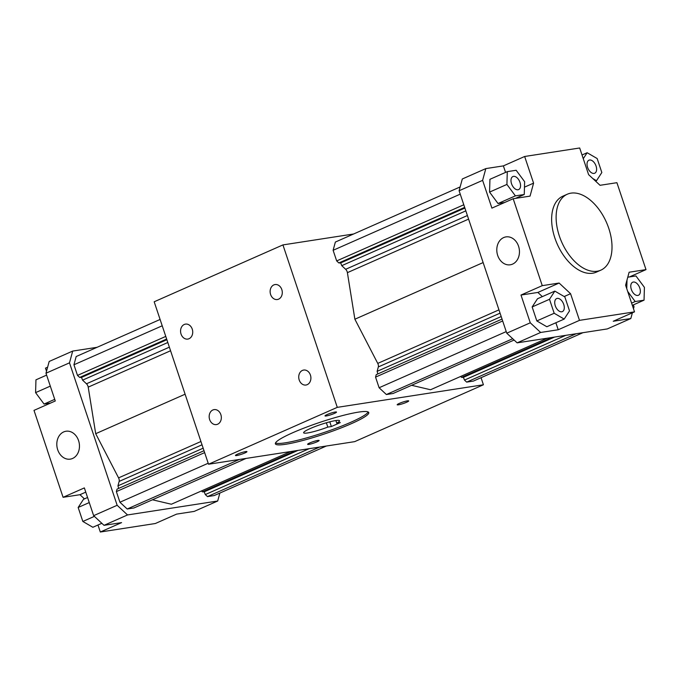 <?xml version="1.0" encoding="UTF-8"?>
<svg xmlns="http://www.w3.org/2000/svg" width="680" height="680" viewBox="0 0 680 680"><rect width="100%" height="100%" fill="white"/><g stroke="black" fill="none" stroke-linecap="round" stroke-linejoin="round"><path stroke-width="1.02" d="M337.28 407.354L282.931 244.91L154.181 301.784L208.531 464.227L337.28 407.354L483.421 384.769L354.671 441.643L208.531 464.227M302.43 370.413A7.574 6.043 81.2 0 1 303.662 370.056A7.574 6.043 81.2 0 1 310.794 376.618A7.574 6.043 81.2 0 1 305.975 385.024A7.574 6.043 81.2 0 1 298.996 379.245A7.574 6.043 81.2 0 1 302.43 370.413M273.827 284.911A7.574 6.043 81.2 0 1 275.051 284.554A7.574 6.043 81.2 0 1 282.183 291.116A7.574 6.043 81.2 0 1 277.363 299.523A7.574 6.043 81.2 0 1 270.394 293.743A7.574 6.043 81.2 0 1 273.827 284.911M184.263 324.479A7.574 6.043 81.2 0 1 185.487 324.113A7.574 6.043 81.2 0 1 192.619 330.675A7.574 6.043 81.2 0 1 187.799 339.082A7.574 6.043 81.2 0 1 180.829 333.31A7.574 6.043 81.2 0 1 184.263 324.479M212.865 409.972A7.574 6.043 81.2 0 1 214.098 409.615A7.574 6.043 81.2 0 1 221.229 416.177A7.574 6.043 81.2 0 1 216.41 424.583A7.574 6.043 81.2 0 1 209.431 418.803A7.574 6.043 81.2 0 1 212.865 409.972M358.462 412.123A49.232 6.222 -18.5 0 1 368.755 412.573A49.232 6.222 -18.5 0 1 324.046 434.095A49.232 6.222 -18.5 0 1 275.383 443.819A49.232 6.222 -18.5 0 1 305.6 427.474A49.232 6.222 -18.5 0 1 358.462 412.123M326.289 415.964A6.06 0.765 -18.5 0 1 325.023 415.913A6.06 0.765 -18.5 0 1 330.531 413.262A6.06 0.765 -18.5 0 1 336.515 412.063A6.06 0.765 -18.5 0 1 332.8 414.077A6.06 0.765 -18.5 0 1 326.289 415.964M398.463 404.812A6.06 0.765 -18.5 0 1 397.197 404.762A6.06 0.765 -18.5 0 1 402.696 402.109A6.06 0.765 -18.5 0 1 408.688 400.911A6.06 0.765 -18.5 0 1 404.966 402.925A6.06 0.765 -18.5 0 1 398.463 404.812M308.899 444.38A6.06 0.765 -18.5 0 1 307.624 444.32A6.06 0.765 -18.5 0 1 313.131 441.668A6.06 0.765 -18.5 0 1 319.115 440.478A6.06 0.765 -18.5 0 1 315.401 442.485A6.06 0.765 -18.5 0 1 308.899 444.38M236.725 455.532A6.06 0.765 -18.5 0 1 235.458 455.473A6.06 0.765 -18.5 0 1 240.966 452.829A6.06 0.765 -18.5 0 1 246.95 451.631A6.06 0.765 -18.5 0 1 243.236 453.637A6.06 0.765 -18.5 0 1 236.725 455.532M481.058 377.689L483.421 384.769M282.931 244.91L353.625 233.988M514.106 340.034L393.1 393.482L386.376 394.527L379.108 387.745L506.235 331.594M386.376 394.527L512.703 338.725M547.238 338.207L430.534 389.75L411.629 385.305M377.833 373.932L377.12 371.348L378.326 366.928A3.791 2.227 66.2 0 0 377.757 363.4L354.875 319.218L483.131 262.565M377.12 371.348L501.194 316.548M379.108 387.745L375.555 377.12L376.227 374.646L502.044 319.073M375.555 377.12L502.673 320.969M354.875 319.218L347.395 272.654A3.791 2.227 66.2 0 0 345.661 269.297L341.76 265.668L340.68 262.93L338.852 262.956L336.676 260.925L333.115 250.3L335.359 242.054L460.139 186.941M582.947 332.69L473.39 381.08L466.667 382.118L464.483 380.086L463.403 377.349L461.575 377.375L460.606 376.474M461.575 377.375L551.88 337.484M463.403 377.349L554.591 337.067M464.483 380.086L565.777 335.342M466.667 382.118L576.215 333.727M333.115 250.3L460.241 194.148M336.676 260.925L463.794 204.773M338.852 262.956L464.669 207.383M340.68 262.93L464.899 208.063M341.76 265.668L465.834 210.859M633.386 304.878L634.015 306.774L633.479 308.754M632.375 312.8L630.819 318.537L613.241 321.249L634.516 311.856L625.6 285.2L629.127 272.229L646 269.62L629.383 276.955M459.102 190.748L482.613 180.362L485.817 168.597L462.306 178.984L459.102 190.748L506.762 333.192L517.131 342.856L607.308 328.925L630.819 318.537M485.817 168.597L503.387 165.886L524.654 156.485L579.683 147.985L588.6 174.632L600.04 185.3L616.913 182.691L646 269.62M517.131 342.856L540.642 332.469L530.273 322.804L520.99 295.043L542.258 285.651L513.179 198.73L491.904 208.123L482.613 180.362M506.762 333.192L530.273 322.804M597.134 271.235A41.505 24.454 -113.8 0 1 560.447 239.062A41.505 24.454 -113.8 0 1 567.298 194.225A41.505 24.454 -113.8 0 1 606.433 222.317A41.505 24.454 -113.8 0 1 600.84 270.164A41.505 24.454 -113.8 0 1 597.134 271.235M600.84 270.164L596.36 272.136A41.505 24.454 -113.8 0 1 592.654 273.216A41.505 24.454 -113.8 0 1 555.968 241.043A41.505 24.454 -113.8 0 1 562.819 196.206L567.298 194.225M503.685 237.566A14.11 11.262 81.2 0 1 505.971 236.895A14.11 11.262 81.2 0 1 519.256 249.126A14.11 11.262 81.2 0 1 510.281 264.792A14.11 11.262 81.2 0 1 497.284 254.023A14.11 11.262 81.2 0 1 503.685 237.566M542.258 285.651L559.13 283.041L570.571 293.709L579.487 320.356L558.221 329.757L540.642 332.469M558.221 329.757L555.875 322.753M542.342 296.616L537.863 292.442L520.99 295.043M564.188 319.073L546.839 326.74L536.826 320.935L532.151 306.952L537.481 298.767L554.829 291.108L564.842 296.913L569.517 310.896L564.188 319.073L554.183 313.267L549.5 299.285L554.829 291.108M570.571 293.709L564.179 296.531M559.13 283.041L537.863 292.442M561.748 311.788A7.123 4.19 -113.8 0 1 555.458 306.272A7.123 4.19 -113.8 0 1 556.631 298.579A7.123 4.19 -113.8 0 1 563.346 303.399A7.123 4.19 -113.8 0 1 562.385 311.601A7.123 4.19 -113.8 0 1 561.748 311.788M532.151 306.952L549.5 299.285M536.826 320.935L554.183 313.267M524.654 156.485L533.579 183.141L530.052 196.12L513.179 198.73M634.516 311.856L579.487 320.356M505.563 172.397L503.387 165.886M504.602 202.512L498.04 203.524L489.566 192.1L489.94 179.307L507.288 171.641L516.145 170.272L524.629 181.696L524.255 194.497L515.398 195.865L506.914 184.433L507.288 171.641M533.579 183.141L524.467 187.161M511.53 183.719A7.123 4.19 -113.8 0 1 512.899 176.554A7.123 4.19 -113.8 0 1 519.605 181.373A7.123 4.19 -113.8 0 1 518.644 189.576A7.123 4.19 -113.8 0 1 511.53 183.719M498.04 203.524L515.398 195.865M515.474 198.373L524.255 194.497M489.566 192.1L506.914 184.433M583.27 158.686L587.146 152.728L597.159 158.542L601.834 172.524L596.505 180.702L592.807 178.551M589.586 160.021A7.123 4.19 -113.8 0 1 595.875 165.537A7.123 4.19 -113.8 0 1 594.702 173.23A7.123 4.19 -113.8 0 1 587.987 168.41A7.123 4.19 -113.8 0 1 588.948 160.2A7.123 4.19 -113.8 0 1 589.586 160.021M595.561 181.118L596.505 180.702M582.029 154.989L587.146 152.728M627.776 277.202L635.944 275.944L644.419 287.368L644.045 300.169L635.196 301.537L627.674 291.405M626.756 288.66L627.011 280.024M639.803 288.082A7.123 4.19 -113.8 0 1 638.443 295.256A7.123 4.19 -113.8 0 1 631.729 290.436A7.123 4.19 -113.8 0 1 632.689 282.225A7.123 4.19 -113.8 0 1 639.803 288.082M631.592 303.127L635.196 301.537M632.34 305.337L644.045 300.169M239.36 459.459L127.194 509.006L119.927 502.231L116.373 491.606L117.045 489.133L204.008 450.712M208.199 463.241L119.927 502.231M246.083 458.422L133.926 507.969L127.194 509.006M290.666 451.537L171.36 504.237L152.447 499.783M203.167 448.188L117.946 485.835L119.144 481.414A3.791 2.227 66.2 0 0 118.575 477.879L95.701 433.695L88.213 387.132A3.791 2.227 66.2 0 0 86.479 383.784L82.578 380.146L81.507 377.409L79.679 377.442L77.495 375.402L73.941 364.777L76.177 356.532L160.097 319.464M185.105 394.204L95.701 433.695M118.66 488.418L117.946 485.835M204.646 452.616L116.373 491.606M326.375 446.012L214.208 495.558L207.485 496.596L205.3 494.564L204.221 491.827L202.394 491.852L201.424 490.952M295.307 450.815L202.394 491.852M298.019 450.398L204.221 491.827M309.204 448.673L205.3 494.564M319.651 447.058L207.485 496.596M162.214 325.788L73.941 364.777M165.767 336.413L77.495 375.402M166.643 339.031L79.679 377.442M166.872 339.702L81.507 377.409M167.807 342.507L82.578 380.146M97.053 347.31L72.692 351.075L69.496 362.839L117.156 505.283L127.525 514.947L217.694 501.015L219.861 493.06M217.694 501.015L194.182 511.402L176.613 514.114L155.346 523.515L100.317 532.015L97.971 525.011M117.156 505.283L93.644 515.669L104.014 525.334L121.584 522.623L100.317 532.015M127.525 514.947L104.014 525.334M84.439 498.882L79.959 494.7L63.087 497.31L84.354 487.909L93.644 515.669M79.959 494.7L85.765 492.133M101.83 523.303L92.854 527.272L82.841 521.458L78.166 507.475L83.496 499.298L87.567 497.496M89.258 502.571L78.166 507.475M94.392 516.366L82.841 521.458M69.496 362.839L45.985 373.226L55.276 400.988L34 410.38L63.087 497.31M63.691 431.919A14.11 11.262 81.2 0 1 65.977 431.248A14.11 11.262 81.2 0 1 79.263 443.471A14.11 11.262 81.2 0 1 70.286 459.136A14.11 11.262 81.2 0 1 57.298 448.366A14.11 11.262 81.2 0 1 63.691 431.919M46.52 371.246L45.483 368.144L47.626 367.2M72.692 351.075L49.181 361.462L45.985 373.226M50.617 403.045L44.055 404.056L35.581 392.632L35.955 379.831L46.614 375.122M54.723 399.347L44.055 404.056M50.303 386.129L35.581 392.632M335.886 420.546L336.753 423.138A18.938 2.397 161.5 0 0 339.55 420.758A18.938 2.397 161.5 0 0 320.832 424.499A18.938 2.397 161.5 0 0 303.637 432.777A18.938 2.397 161.5 0 0 327.802 427.1L331.373 426.547L340.323 422.586L336.753 423.138M326.357 422.773L327.802 427.1M329.791 421.829L331.373 426.547M368.177 411.978A49.232 6.222 -18.5 0 1 323.57 432.667A49.232 6.222 -18.5 0 1 275.493 442.986M377.757 363.4L498.958 309.859M378.326 366.928L500.063 313.157M345.661 269.297L467.398 215.526M347.395 272.654L468.596 219.113M200.931 441.507L118.575 477.879M202.036 444.796L119.144 481.414M169.362 347.166L86.479 383.784M170.569 350.752L88.213 387.132"/></g></svg>
